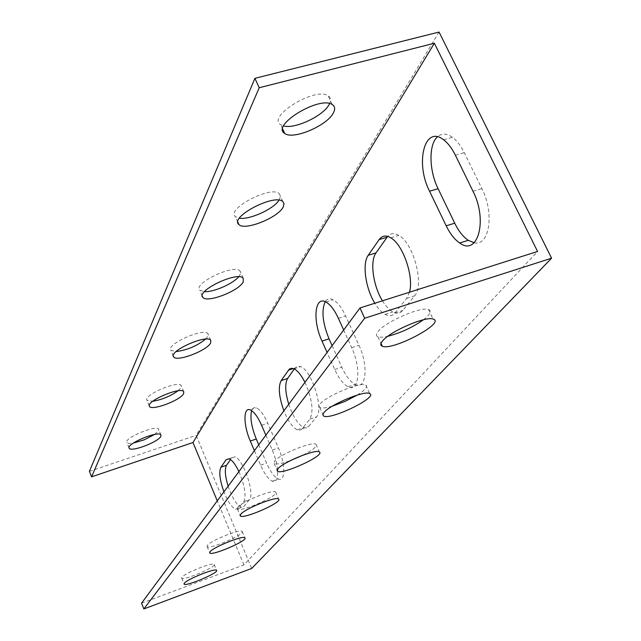 <?xml version="1.0" encoding="UTF-8"?>
<svg xmlns="http://www.w3.org/2000/svg" width="641" height="641" viewBox="0 0 641 641"><rect width="100%" height="100%" fill="white"/><g stroke="black" fill="none" stroke-linecap="round" stroke-linejoin="round"><path stroke-width="0.48" stroke-dasharray="3.21 2.4" d="M141.557 603.181L243.925 564.905L537.567 251.464M181.94 577.253L181.699 578.142C182.973 581.171 217.003 566.764 214.142 564.409C213.245 561.748 184.592 573.158 181.94 577.253M207.396 545.363L207.107 546.541C208.966 549.986 245.807 534.137 242.21 531.437C240.84 528.496 210.536 540.595 207.396 545.363M237.747 507.343L237.402 508.954C240.143 512.88 280.301 495.173 275.614 492.104C273.531 488.867 241.497 501.735 237.747 507.343M303.113 455.094C313.112 449.862 317.415 446.272 316.013 444.333C312.856 440.832 279.067 454.589 274.548 461.232L274.172 463.507C276.287 464.653 281.728 463.667 290.509 460.558M357.237 395.072C365.186 390.048 368.046 386.715 365.819 385.065C360.979 381.443 325.604 396.21 320.107 404.159L319.082 406.186L319.771 407.492C321.694 408.477 325.868 408.029 332.302 406.17M423.413 319.771C430.319 314.427 432.05 311.013 428.589 309.539C421.121 306.198 384.72 322.111 377.974 331.661C375.971 334.233 375.963 335.94 377.942 336.773C379.889 337.495 383.182 337.334 387.821 336.285M243.925 564.905L217.267 500.853M409.479 292.224L406.634 298.418L394.992 312.944C392.388 316.029 389.095 316.51 385.113 314.386C381.539 312.359 378.118 308.65 374.833 303.249M304.956 382.34C312.175 398.95 313.818 411.21 309.891 419.126L301.631 429.326L299.676 430.207L297.336 429.815C292.536 427.379 288.057 421.041 283.899 410.801M238.917 471.6C244.822 485.75 246.432 495.765 243.74 501.647L238.26 508.481L235.584 509.218C231.697 507.392 227.819 501.599 223.933 491.847M265.855 435.191L272.265 450.094C279.436 466.215 279.372 484.372 272.409 481.191C268.451 479.38 264.509 474.036 260.583 465.15L254.405 450.663M343.68 330.003L351.685 347.67C361.492 368.415 358.944 392.845 348.135 386.771C343.336 384.255 338.865 378.502 334.73 369.528L327.078 352.438M439.053 32.05L196.146 435.367L251.689 568.447M382.477 300.813C385.77 306.198 389.215 309.891 392.813 311.911C396.827 314.01 400.152 313.521 402.78 310.436L414.583 295.878C424.671 285.557 413.749 243.251 398.838 235.399C394.335 232.763 390.609 233.092 387.685 236.385M288.754 404.239C293.033 416.714 298.049 424.494 303.794 427.587L306.158 427.972L308.137 427.082L316.51 416.85C324.074 409.503 311.79 370.514 300.677 366.644L297.055 366.315L294.299 368.968M228.132 486.166C232.178 497.825 236.513 504.844 241.144 507.223L243.852 506.478L249.413 499.619C255.206 494.211 243.155 458.78 234.878 456.873L231.762 457.794L230.52 459.557M258.748 444.798L266.56 463.058C270.494 471.928 274.452 477.257 278.442 479.043C285.461 482.2 285.59 464.044 278.41 447.955L267.738 423.212C263.972 414.799 260.222 409.703 256.472 407.908C254.205 407.043 252.594 407.956 251.633 410.625M332.094 345.659L341.773 367.197C345.908 376.147 350.395 381.876 355.234 384.376C366.123 390.401 368.783 365.979 358.96 345.283L345.643 315.973C341.773 307.68 337.623 302.296 333.2 299.804C329.811 298.113 327.15 298.738 325.219 301.695M474.172 242.747C489.387 246.665 494.692 213.333 481.888 188.59L464.26 152.686C460.807 145.747 456.873 140.619 452.458 137.318C446.689 133.264 441.689 133.104 437.458 136.813M89.411 471.335L196.146 435.367M329.386 104.066C331.285 100.308 330.852 97.544 328.088 95.765C315.228 86.615 266.456 116.71 280.726 124.715L283.61 125.94M279.027 200.184L280.502 196.354L279.26 193.638C270.927 185.233 225.44 209.246 235.431 216.658L239.389 218.212M238.636 276.816L240.127 274.709L240.038 270.999C234.43 263.595 192.46 283.659 199.768 290.197L204.399 291.703M205.609 339.121L207.892 336.341L207.924 333.713C204.03 327.279 165.33 344.626 170.891 350.298L176.075 351.58M178.038 390.81L181.107 387.541L181.195 385.61C178.414 380.017 142.631 395.401 146.997 400.313L152.734 401.274M154.617 434.422L158.511 430.744L158.607 429.286C156.58 424.398 123.352 438.292 126.886 442.554C127.559 443.54 129.674 443.732 133.232 443.139M406.634 298.418L414.583 295.878M394.992 312.944L402.78 310.436M309.891 419.126L316.51 416.85M293.298 368.543L294.98 367.99M302.175 428.741L308.69 426.497M243.74 501.647L249.413 499.619M228.965 458.764L231.762 457.794M238.26 508.481L243.852 506.478M260.583 465.15L266.56 463.058M272.265 450.094L278.41 447.955M261.6 425.303L267.738 423.212M334.73 369.528L341.773 367.197M351.685 347.67L358.96 345.283M338.384 318.289L345.643 315.973M472.994 191.234L481.888 188.59M455.382 155.218L464.26 152.686M390.81 237.827L398.838 235.399M385.113 314.386L392.813 311.911M294.019 368.831L300.677 366.644M297.336 429.815L303.794 427.587M229.19 458.836L234.878 456.873M235.584 509.218L241.144 507.223M272.409 481.191L278.442 479.043M250.391 409.944L256.472 407.908M348.135 386.771L355.234 384.376M325.997 302.063L333.2 299.804M443.62 139.794L452.458 137.318M377.942 336.773L380.994 343.432M428.589 309.539L433.06 319.058M319.771 407.492L322.864 414.495M365.819 385.065L369.649 393.542M274.172 463.507L277.112 470.366M316.013 444.333L319.37 451.977M237.402 508.954L240.135 515.476M275.614 492.104L278.587 499.067M207.107 546.541L209.631 552.694M242.21 531.437L244.886 537.839M181.699 578.142L184.031 583.919M214.142 564.409L216.578 570.322M160.923 434.918L158.607 429.286M129.065 447.947L126.886 442.554M183.735 391.675L181.195 385.61M149.321 405.961L146.997 400.313M210.737 340.283L207.924 333.713M173.342 356.148L170.891 350.298M243.179 278.17L240.038 270.999M202.3 296.078L199.768 290.197M282.833 201.538L279.26 193.638M237.875 222.195L235.431 216.658M332.214 104.539L328.088 95.765M282.681 128.985L280.726 124.715"/><path stroke-width="0.96" d="M359.986 307.968L141.557 603.181L143.832 608.95L251.689 568.447L551.589 258.187L439.053 32.05L254.918 78.338L259.22 87.745L434.366 43.243L537.567 251.464L359.986 307.968L364.673 318.232L143.832 608.95M290.509 460.558L303.113 455.094M332.302 406.17L345.098 401.378L357.237 395.072M387.821 336.285C400.641 332.927 412.508 327.423 423.413 319.771M217.267 500.853L192.981 442.514L434.366 43.243M374.833 303.249C365.506 288.29 362.013 263.539 368.246 255.262L379.151 239.574C382.076 235.559 385.962 234.983 390.81 237.827C403.021 244.533 414.07 276.712 409.479 292.224M283.899 410.801C278.939 396.939 278.018 386.876 281.135 380.594L289.323 369.12L291.671 368.263L294.019 368.831C297.672 370.666 301.318 375.177 304.956 382.34M223.933 491.847C219.759 480.061 218.765 471.84 220.945 467.185L226.113 459.749L229.19 458.836C232.234 460.166 235.479 464.421 238.917 471.6M254.405 450.663L250.302 441.056C243.243 425.119 243.147 406.434 250.391 409.944C254.108 411.754 257.842 416.874 261.6 425.303L265.855 435.191M327.078 352.438L322.006 341.108C312.407 320.74 314.651 295.317 325.997 302.063C330.387 304.571 334.514 309.98 338.384 318.289L343.68 330.003M472.994 191.234C488.049 220.344 477.761 256.688 459.701 242.987C454.581 239.502 450.07 233.773 446.184 225.808L429.55 191.218C414.951 163.078 424.486 124.466 443.62 139.794C448.011 143.119 451.929 148.263 455.382 155.218L472.994 191.234M387.685 236.385L376.011 252.891C369.689 261.183 373.126 285.894 382.477 300.813M294.299 368.968L287.625 378.446C284.78 383.598 285.157 392.196 288.754 404.239M230.52 459.557L226.513 465.254C224.518 469.036 225.055 476.015 228.132 486.166M251.633 410.625C249.934 417.563 251.48 427.026 256.264 439.005L258.748 444.798M325.219 301.695C321.285 310.476 322.551 322.856 329.033 338.833L332.094 345.659M437.458 136.813C428.484 144.529 428.989 170.514 438.083 188.718L454.733 223.212C458.627 231.153 463.155 236.858 468.307 240.327L474.172 242.747M364.673 318.232L551.589 258.187M184.352 583.206C187.036 579.184 215.705 567.742 216.578 570.322C219.398 572.597 185.337 587.02 184.095 584.079L184.352 583.206M210.048 551.797C213.221 547.118 243.548 534.979 244.886 537.839C248.444 540.435 211.562 556.3 209.743 552.959L210.048 551.797M240.687 514.354C244.477 508.842 276.551 495.926 278.587 499.067C283.234 502.023 243.019 519.731 240.327 515.933L240.687 514.354M277.849 468.932C282.425 462.385 316.253 448.596 319.37 451.977C325.668 455.294 281.519 475.462 277.449 471.159L277.849 468.932M323.873 412.676C329.442 404.856 364.865 390.057 369.649 393.542C378.615 397.108 329.827 420.72 323.505 415.945L322.832 414.671L323.873 412.676M382.356 341.212C389.183 331.806 425.656 315.869 433.06 319.058C446.553 322.439 392.46 351.164 382.268 346.212C380.305 345.419 380.329 343.752 382.356 341.212M192.981 442.514L91.591 476.84L259.22 87.745M333.456 112.744C327.415 125.588 292.921 140.235 284.716 133.424C270.51 125.604 319.426 95.573 332.214 104.539C334.963 106.286 335.379 109.018 333.456 112.744M283.226 206.899C278.298 217.66 244.598 231.097 238.909 224.534C228.973 217.267 274.556 193.278 282.833 201.538L284.043 203.814L283.226 206.899M243.251 281.832C239.197 290.894 206.859 303.361 202.852 297.376C195.585 290.958 237.627 270.903 243.179 278.17L243.251 281.832M210.689 342.887C207.323 350.571 176.531 362.245 173.655 356.885C168.134 351.316 206.883 333.961 210.737 340.283L210.689 342.887M183.638 393.59C180.818 400.16 151.596 411.153 149.497 406.394C145.162 401.578 180.986 386.178 183.735 391.675L183.638 393.59M160.819 436.361C158.439 442.034 130.732 452.434 129.17 448.211C125.668 444.029 158.928 430.111 160.923 434.918L160.819 436.361M91.591 476.84L89.411 471.335L254.918 78.338M283.61 125.94C295.044 129.386 323.993 115.588 329.386 104.066M239.389 218.212C249.621 219.975 273.523 209.118 279.027 200.184M204.399 291.703C213.517 292.272 232.827 283.875 238.636 276.816M176.075 351.58C187.076 350.146 196.923 345.988 205.609 339.121M152.734 401.274C161.973 399.696 170.402 396.202 178.038 390.81M133.232 443.139L144.337 439.766L154.617 434.422M379.151 239.574L387.068 237.186M368.246 255.262L376.011 252.891M288.386 370.161L293.298 368.543M281.135 380.594L287.625 378.446M226.113 459.749L228.965 458.764M220.945 467.185L226.513 465.254M250.302 441.056L256.264 439.005M322.006 341.108L329.033 338.833M446.184 225.808L454.733 223.212M429.55 191.218L438.083 188.718M459.701 242.987L468.307 240.327M380.994 343.432L382.268 346.212M322.864 414.495L323.505 415.945M277.112 470.366L277.449 471.159M240.135 515.476L240.327 515.933M149.497 406.394L149.321 405.961M173.655 356.885L173.342 356.148M202.852 297.376L202.3 296.078M238.909 224.534L237.875 222.195M284.716 133.424L282.681 128.985"/></g></svg>

